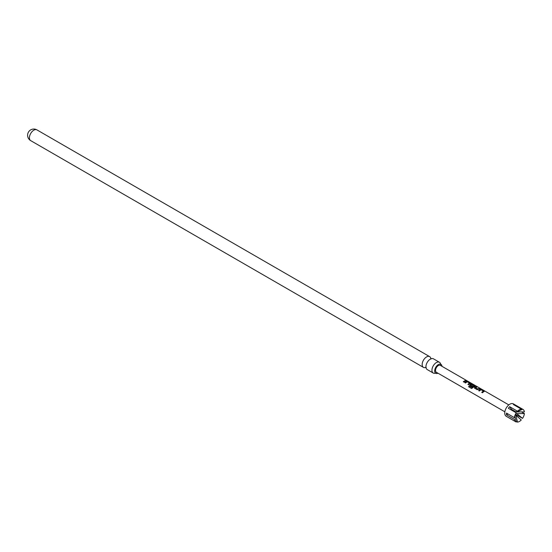 <?xml version="1.0" encoding="UTF-8"?>
<svg xmlns="http://www.w3.org/2000/svg" width="552" height="552" viewBox="0 0 552 552"><rect width="100%" height="100%" fill="white"/><g stroke="black" fill="none" stroke-linecap="round" stroke-linejoin="round"><path stroke-width="0.83" d="M466.157 380.342L467.075 380.832M433.237 373.035L427.227 369.564A6.21 3.581 -60 0 1 425.958 367.156A6.21 3.581 -60 0 1 430.332 359.117A6.21 3.581 -60 0 1 430.719 358.917A6.21 3.581 -60 0 1 433.437 358.814L439.447 362.278A6.21 3.581 120 0 0 436.342 362.588A6.21 3.581 120 0 0 432.285 368.06A6.21 3.581 120 0 0 433.237 373.035A6.21 3.581 120 0 0 435.431 373.138M438.012 373.214A5.175 2.988 -60 0 1 435.687 373.255A5.175 2.988 -60 0 1 434.983 369.081A5.175 2.988 -60 0 1 438.343 364.589A5.175 2.988 -60 0 1 440.862 364.292A5.175 2.988 -60 0 1 441.993 366.321M517.514 411.254L509.634 406.7L511.511 409.363L515.789 411.833L517.514 411.254A7.162 4.133 -60 0 1 519.391 409.756L519.391 409.756A7.162 4.133 -60 0 1 521.26 409.087L513.381 404.54A7.162 4.133 120 0 1 514.65 404.651L522.53 409.204A7.162 4.133 -60 0 1 522.972 409.398A7.162 4.133 -60 0 1 524.4 411.868L517.051 411.951L522.53 409.204M514.719 416.029L516.251 422.004A7.162 4.133 -60 0 1 515.809 421.811L506.239 416.284A7.162 4.133 -60 0 1 505.142 410.543A7.162 4.133 -60 0 1 509.82 404.23A7.162 4.133 -60 0 1 513.401 403.878L522.972 409.398M519.391 421.452A7.162 4.133 -60 0 1 517.514 422.121L515.789 415.214L521.26 419.955A7.162 4.133 -60 0 1 519.391 421.452M516.058 421.279L517.514 422.121M515.809 421.811A7.162 4.133 -60 0 1 514.374 419.341L506.494 414.793A7.162 4.133 120 0 1 506.494 413.103L514.374 417.65A7.162 4.133 -60 0 1 516.251 412.827L508.371 408.28A7.162 4.133 120 0 1 509.634 406.7M430.843 358.476A6.21 3.581 120 0 0 429.649 356.626A6.21 3.581 120 0 0 426.544 356.937A6.21 3.581 120 0 0 422.494 362.402A6.21 3.581 120 0 0 423.446 367.377A6.21 3.581 120 0 0 425.64 367.487M440.634 364.127A6.21 3.581 120 0 0 439.447 362.278M483.656 391.727L482.434 392.755L481.723 392.348L483.366 391.106L481.082 389.733L479.329 390.975L478.618 390.561L480.378 389.277L481.641 389.533L484.104 390.968L483.656 391.727M474.679 388.277L474.685 387.249L476.355 386.49L477.059 386.897L475.5 387.58L477.791 388.967L479.46 388.277L480.171 388.684L477.156 389.719L474.437 387.966M470.069 385.62L470.076 384.585L471.146 383.964L474.886 385.641L474.955 386.158L471.587 388.484L468.613 386.766L469.131 385.896L471.939 387.518L474.071 385.744L471.781 384.371L471.263 384.571L470.815 384.868L472.822 386.103L472.098 386.793L469.828 385.303M469.828 383.743L468.607 384.772L467.896 384.358L469.524 383.129L467.247 381.756L465.502 382.991L464.798 382.584L466.55 381.301L467.806 381.549L470.269 382.984L469.828 383.743M465.219 381.08L463.99 382.115L463.28 381.708L465.633 380.293L466.35 380.701L465.219 381.08M466.468 380.452L440.337 365.369A3.981 2.298 120 0 0 438.343 365.562A3.981 2.298 120 0 0 435.749 369.074A3.981 2.298 120 0 0 436.356 372.262L504.852 411.806M464.846 382.667L466.53 381.439L470.269 382.984L470.338 383.502M470.118 385.71L470.097 384.703L471.125 384.102L474.886 385.641L474.955 386.158M478.674 390.65L480.357 389.422L484.104 390.968L484.166 391.485M517.051 413.634L524.4 413.558A7.162 4.133 -60 0 1 522.53 418.381L516.086 413.075M513.705 410.633L513.077 410.998M524.4 413.558L521.495 411.875M515.416 414.276L522.53 418.381M517.051 411.951L516.417 411.578M507.957 413.952L506.494 414.793M514.45 405.161L514.65 404.651M515.147 414.849L515.789 415.214M463.335 381.798L465.633 380.293M465.591 380.438L466.309 380.846M467.944 384.447L469.524 383.129M470.221 383.129L470.318 383.64M471.677 388.518L468.696 386.793L469.2 385.958L471.939 387.518M474.844 385.786L474.934 386.296M472.843 386.221L470.815 384.868M472.001 387.58L474.071 385.744M474.727 388.366L474.685 387.249M475.5 387.58L477.804 389.084L479.46 388.277M479.412 388.422L480.13 388.829M474.713 387.366L476.355 386.49M476.307 386.635L477.018 387.042M481.772 392.437L483.366 391.106M484.063 391.113L484.145 391.623M30.705 140.636A6.21 6.21 0 0 1 27.6 135.254A6.21 6.21 0 0 1 36.915 129.879A6.21 3.581 120 0 0 33.81 130.189A6.21 3.581 120 0 0 29.422 137.793A6.21 3.581 120 0 0 30.705 140.636L423.446 367.377M426.096 367.791L425.544 367.473L426.165 367.273M435.687 373.255L435.342 373.124L435.956 372.924M440.862 364.292L440.572 364.058L440.71 364.693M431.333 358.717L430.781 358.4L430.919 359.035M508.834 404.913L467.247 380.908M36.915 129.879L429.649 356.626"/></g></svg>
